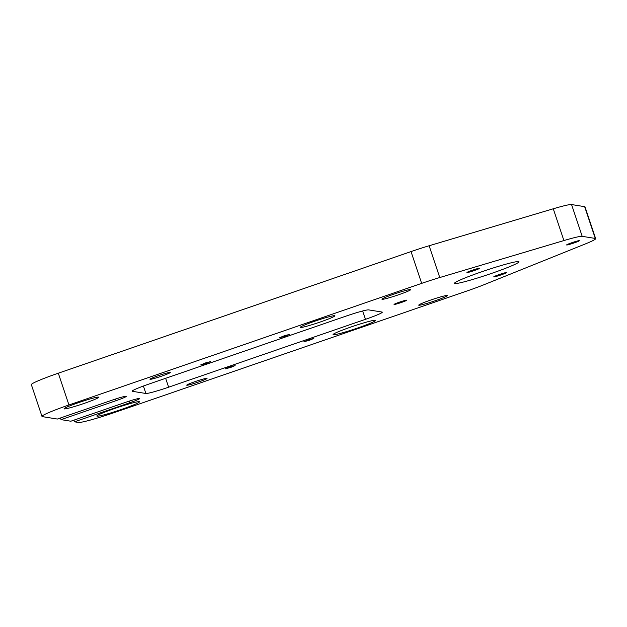 <?xml version="1.0" encoding="UTF-8"?>
<svg xmlns="http://www.w3.org/2000/svg" width="627" height="627" viewBox="0 0 627 627"><rect width="100%" height="100%" fill="white"/><g stroke="black" fill="none" stroke-linecap="round" stroke-linejoin="round"><path stroke-width="0.94" d="M41.985 416.43A33.599 2.32 161.5 0 1 68.946 404.979L421.657 283.373A33.599 2.32 161.5 0 1 439.77 277.534L563.908 240.564A33.599 2.32 161.5 0 1 582.193 236.332L595.282 238.44A33.599 2.32 -18.5 0 1 595.65 238.644A33.599 2.32 -18.5 0 1 585.187 243.997L484.091 284.682A33.599 2.32 -18.5 0 1 467.593 290.779L114.882 412.386A33.599 2.32 -18.5 0 1 78.493 422.449L74.511 421.806L129.617 402.808A12.603 0.87 -18.5 0 0 139.727 398.513A12.603 0.87 -18.5 0 0 125.941 402.213L70.835 421.219L61.038 419.635L116.144 400.637A12.603 0.87 -18.5 0 0 126.254 396.342A12.603 0.87 -18.5 0 0 112.468 400.042L57.363 419.048L42.354 416.626A33.599 2.32 161.5 0 1 41.985 416.43L31.35 384.649A33.599 2.32 161.5 0 1 58.311 373.198L411.022 251.592A33.599 2.32 161.5 0 1 429.134 245.753L553.273 208.783A33.599 2.32 161.5 0 1 571.558 204.551L584.646 206.659A33.599 2.32 -18.5 0 1 585.015 206.855L595.65 238.644M474.263 270.558A6.717 0.462 -18.5 0 1 466.911 272.533A6.717 0.462 -18.5 0 1 473.134 269.963A6.717 0.462 -18.5 0 1 479.655 268.27A6.717 0.462 -18.5 0 1 474.263 270.558M398.521 294.792A15.119 1.042 -18.5 0 1 381.976 299.228A15.119 1.042 -18.5 0 1 395.982 293.444A15.119 1.042 -18.5 0 1 410.654 289.635A15.119 1.042 -18.5 0 1 398.521 294.792M320.256 322.004A18.269 1.262 -18.5 0 1 300.262 327.372A18.269 1.262 -18.5 0 1 317.191 320.381A18.269 1.262 -18.5 0 1 334.912 315.781A18.269 1.262 -18.5 0 1 320.256 322.004M573.971 242.978A6.717 0.462 -18.5 0 1 566.62 244.953A6.717 0.462 -18.5 0 1 572.843 242.375A6.717 0.462 -18.5 0 1 579.364 240.682A6.717 0.462 -18.5 0 1 573.971 242.978M491.662 273.364A34.015 2.351 -18.5 0 1 454.45 283.357A34.015 2.351 -18.5 0 1 485.956 270.339A34.015 2.351 -18.5 0 1 518.96 261.772A34.015 2.351 -18.5 0 1 491.662 273.364M401.398 302.473A6.717 0.462 -18.5 0 1 394.046 304.448A6.717 0.462 -18.5 0 1 400.269 301.877A6.717 0.462 -18.5 0 1 406.79 300.184A6.717 0.462 -18.5 0 1 401.398 302.473M285.12 336.26L279.376 337.804L284.235 335.79L289.329 334.473L285.12 336.26M206.393 363.401L200.648 364.945L205.507 362.931L210.601 361.614L206.393 363.401M161.703 376.114A10.706 0.737 -18.5 0 1 149.986 379.264A10.706 0.737 -18.5 0 1 159.901 375.158A10.706 0.737 -18.5 0 1 170.293 372.462A10.706 0.737 -18.5 0 1 161.703 376.114M84.073 403.435A18.269 1.262 -18.5 0 1 64.087 408.804A18.269 1.262 -18.5 0 1 81.008 401.805A18.269 1.262 -18.5 0 1 98.737 397.212A18.269 1.262 -18.5 0 1 84.073 403.435M345.845 316.173L149.03 384.03A20.997 1.45 -18.5 0 0 132.179 391.185A20.997 1.45 -18.5 0 0 132.415 391.311L145.887 393.482A20.997 1.45 -18.5 0 0 168.632 387.188L365.447 319.331A20.997 1.45 -18.5 0 0 382.298 312.175A20.997 1.45 -18.5 0 0 382.062 312.05L368.59 309.879A20.997 1.45 -18.5 0 0 345.845 316.173M501.106 274.885A6.717 0.462 -18.5 0 1 493.755 276.86A6.717 0.462 -18.5 0 1 499.985 274.289A6.717 0.462 -18.5 0 1 506.498 272.596A6.717 0.462 -18.5 0 1 501.106 274.885M435.271 300.709A15.119 1.042 -18.5 0 1 418.726 305.153A15.119 1.042 -18.5 0 1 432.732 299.369A15.119 1.042 -18.5 0 1 447.404 295.56A15.119 1.042 -18.5 0 1 435.271 300.709M357.609 328.031A22.47 1.552 -18.5 0 1 333.031 334.63A22.47 1.552 -18.5 0 1 353.847 326.024A22.47 1.552 -18.5 0 1 375.644 320.373A22.47 1.552 -18.5 0 1 357.609 328.031M309.613 340.21L303.868 341.746L308.735 339.74L313.829 338.415L309.613 340.21M230.893 367.351L225.148 368.895L230.007 366.881L235.101 365.565L230.893 367.351M198.445 382.039A10.706 0.737 -18.5 0 1 186.728 385.182A10.706 0.737 -18.5 0 1 196.651 381.083A10.706 0.737 -18.5 0 1 207.043 378.387A10.706 0.737 -18.5 0 1 198.445 382.039M121.434 409.455A22.47 1.552 -18.5 0 1 96.856 416.054A22.47 1.552 -18.5 0 1 117.664 407.456A22.47 1.552 -18.5 0 1 139.468 401.797A22.47 1.552 -18.5 0 1 121.434 409.455M60.474 417.974L61.038 419.635M73.955 420.145L74.511 421.806M582.193 236.332L571.558 204.551M595.282 238.44L584.646 206.659M563.908 240.564L553.273 208.783M129.068 401.17L129.617 402.808M115.595 398.999L116.144 400.637M68.946 404.979L58.311 373.198M421.657 283.373L411.022 251.592M439.77 277.534L429.134 245.753M143.395 386.044L145.887 393.482M362.649 310.984L365.447 319.331M165.653 378.3L168.632 387.188"/></g></svg>
